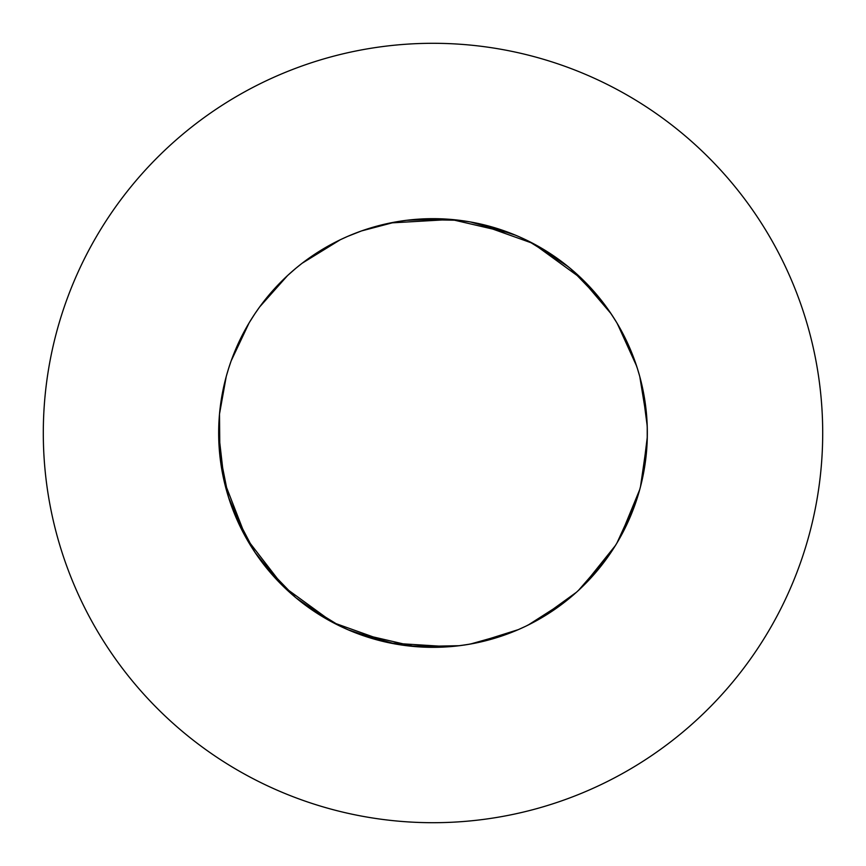 <?xml version="1.0" encoding="UTF-8"?>
<svg xmlns="http://www.w3.org/2000/svg" width="866" height="866" viewBox="0 0 866 866"><rect width="100%" height="100%" fill="white"/><g stroke="black" fill="none" stroke-linecap="round" stroke-linejoin="round"><path stroke-width="1.3" d="M448.978 646.74L390.35 643.048L332.901 622.524L283.561 586.639L246.323 538.316L224.218 481.464L218.665 433A214.335 214.335 0 0 0 433 647.335A214.335 214.335 0 0 0 647.335 433A214.335 214.335 0 0 0 433 218.665A214.335 214.335 0 0 0 218.665 433L219.499 451.835L218.708 437.124M822.7 433A389.7 389.7 0 0 0 433 43.3A389.7 389.7 0 0 0 43.3 433A389.7 389.7 0 0 0 433 822.7A389.7 389.7 0 0 0 822.7 433M475.65 222.952L533.099 243.476L582.439 279.361L603.905 303.641M228.483 497.127L226.275 489.615L228.483 497.127L219.509 451.998L225.517 486.768M229.382 499.92L246.323 538.316L228.548 497.333L226.275 489.626M233.452 511.232L228.537 497.311M250.61 545.569L254.831 552.151L233.506 511.384L249.083 543.069M249.17 543.209L254.842 552.172M289.709 592.398L295.62 597.518L289.709 592.398L295.62 597.518L263.675 564.405L289.569 592.268L259.648 559.057L254.94 552.302L278.83 581.898M256.931 555.236L255.059 552.476M327.023 619.309L295.761 597.637L302.191 602.79L340.251 626.226L307.56 606.785M307.419 606.698L295.923 597.778L302.191 602.79L337.783 625.025M337.935 625.1L350.254 630.719M350.968 631.022L361.447 635.038M361.598 635.092L395.903 644.098M395.74 644.077L355.32 632.765L347.905 629.712L355.32 632.765L414.749 646.556L459.445 645.7L414.749 646.556L406.771 645.722L414.749 646.556L456.718 646.014M456.88 646.004L467.369 644.564M467.553 644.531L470.281 644.066M471.05 643.936L474.882 643.2M475.65 643.048L518.29 629.636L475.65 643.048L467.759 644.499L482.037 641.652M518.442 629.571L525.586 626.302M525.943 626.14L538.836 619.385M568.118 599.38L538.977 619.309L570.239 597.637M570.358 597.529L576.291 592.398M611.06 552.302L582.439 586.639L576.594 592.128L582.439 586.639L609.523 554.576L615.401 545.548L582.439 586.639L576.453 592.257L538.977 619.309M622.87 532.438L636.618 499.92L616.928 543.047M617.328 542.376L619.287 538.998M619.677 538.316L622.795 532.579M615.607 545.234L619.677 538.316L639.725 489.604L637.517 497.127M647.335 433L646.978 445.33L640.483 486.768M640.678 486.01L647.227 439.679M647.303 436.908L647.292 428.876M647.292 428.692L646.501 414.165L647.292 428.692L646.978 420.67L639.779 376.58M646.491 414.002L639.768 376.558L646.491 414.002M639.725 376.374L637.517 368.873L639.725 376.374M636.672 366.242L637.452 368.667M637.398 368.494L632.548 354.768M632.494 354.616L616.917 322.931M616.83 322.791L611.158 313.828M611.06 313.698L579.051 276.124M609.069 310.764L606.806 307.582M606.352 306.943L578.477 275.594M570.38 268.482L576.291 273.602L570.38 268.482L602.325 301.595L576.431 273.732M570.077 268.222L563.809 263.21L528.217 240.975L563.809 263.21L570.077 268.222L558.581 259.302M528.065 240.9L525.586 239.698M482.189 224.391L515.746 235.281M515.032 234.978L510.68 233.235L451.251 219.444L390.35 222.952L398.241 221.501L390.35 222.952M637.398 497.506L634.843 505.116L616.917 543.069L634.843 505.116L637.398 497.506M616.83 543.209L611.158 552.172L616.83 543.209M609.069 555.236L578.456 590.417L609.069 555.236M567.49 599.889L528.217 625.025L567.49 599.889M510.68 632.765L470.26 644.077L511.405 632.483M470.097 644.098L459.608 645.679L470.097 644.098M459.445 645.7L452.03 646.491L459.445 645.7M451.251 646.556L409.282 646.014L451.251 646.556M390.35 643.048L383.963 641.652L390.35 643.048M383.811 641.609L347.71 629.636L383.811 641.609M297.882 599.38L332.901 622.524L340.057 626.14L327.164 619.385M256.477 554.576L283.561 586.639L289.406 592.128L278.949 582.017M256.39 554.435L250.599 545.548L256.39 554.435M250.512 545.407L233.506 511.384M225.322 486.01L222.735 474.557M222.703 474.395L219.921 456.122M219.899 455.96L219.499 414.165M219.509 414.002L226.232 376.558M226.275 376.374L228.483 368.873M228.602 368.494L231.157 360.884L249.083 322.931M249.17 322.791L254.842 313.828M254.94 313.698L259.194 307.582M259.648 306.943L287.544 275.583M287.664 275.464L295.642 268.471M295.761 268.363L301.574 263.686M302.191 263.21L340.251 239.774M340.414 239.687L347.537 236.44M347.905 236.288L361.447 230.962M361.598 230.908L395.74 221.923M395.903 221.902L398.447 221.469M398.631 221.436L406.37 220.321M406.771 220.278L414.749 219.444L459.445 220.3M456.88 219.996L470.281 221.934M471.05 222.064L482.037 224.348M525.943 239.86L533.099 243.476L568.118 266.62M568.248 266.728L576.312 273.624M609.61 311.565L615.401 320.452M615.488 320.593L616.928 322.953M617.328 323.624L636.618 366.08M639.822 376.764L641.782 384.536L647.227 426.159M647.227 426.321L647.227 439.863M647.194 440.642L640.472 486.789M640.429 486.952L639.779 489.42M639.725 489.626L637.506 497.149M297.752 599.272L295.761 597.637M295.62 597.518L289.688 592.376M229.328 499.758L224.218 481.464L218.665 433M568.248 599.272L576.312 592.376M639.822 489.236L641.782 481.464L647.227 439.841M615.39 320.431L611.169 313.849L615.39 320.431M525.586 239.687L518.442 236.429L525.586 239.687M518.095 236.288L510.68 233.235L470.26 221.923L510.68 233.235L518.095 236.288M459.229 220.278L455.917 219.899M444.572 218.979L406.555 220.3L444.572 218.979M218.708 437.308L219.499 451.835M219.509 451.998L226.232 489.442M482.189 641.609L518.29 629.636M611.169 552.151L615.51 545.385M639.768 489.442L641.782 481.464L647.292 437.092M558.44 259.215L528.217 240.975"/></g></svg>
